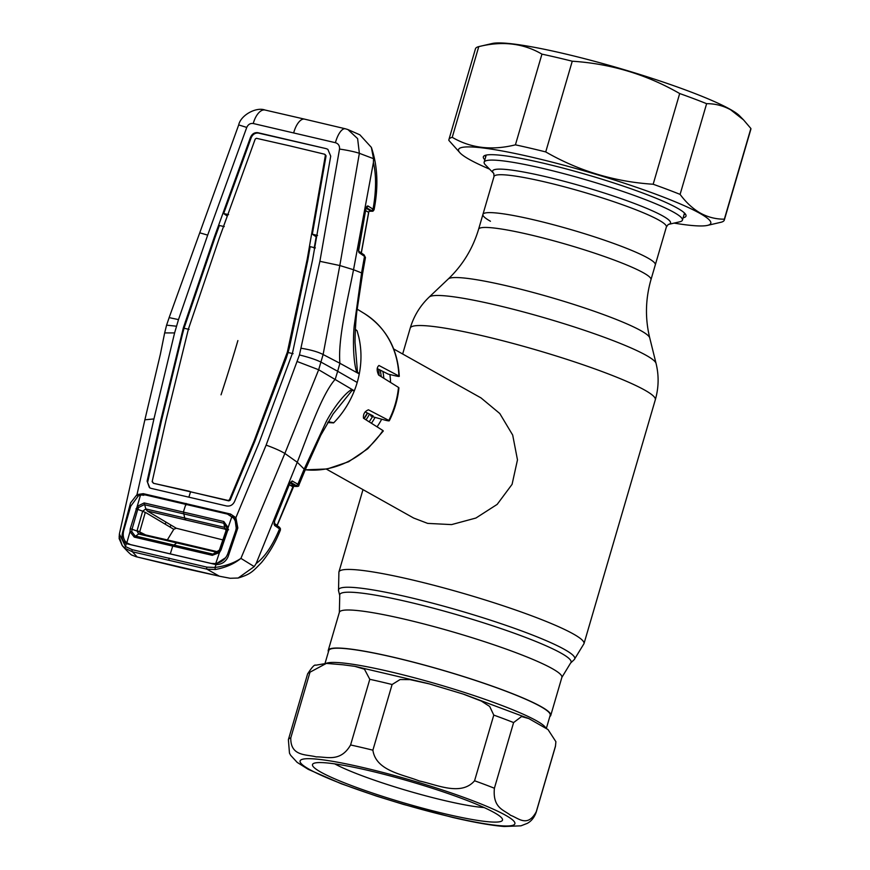 <?xml version="1.0" encoding="UTF-8"?>
<svg xmlns="http://www.w3.org/2000/svg" width="870" height="870" viewBox="0 0 870 870"><rect width="100%" height="100%" fill="white"/><g stroke="black" fill="none" stroke-linecap="round" stroke-linejoin="round"><path stroke-width="1.3" d="M490.452 221.252A89.806 10.125 16.3 0 1 482.926 214.422A89.806 10.125 16.3 0 1 552.439 224.471A89.806 10.125 16.3 0 1 647.791 257.988A89.806 10.125 16.3 0 1 655.317 264.828L666.387 226.939A89.806 10.125 -163.7 0 0 658.862 220.11A89.806 10.125 -163.7 0 0 563.521 186.582A89.806 10.125 -163.7 0 0 494.008 176.534L493.801 173.467M549.84 716.51A115.906 13.072 -163.7 0 0 550.753 715.423A115.906 13.072 -163.7 0 0 541.042 706.592A115.906 13.072 -163.7 0 0 417.97 663.332A115.906 13.072 -163.7 0 0 328.251 650.358A115.906 13.072 -163.7 0 0 328.436 651.76M389.89 374.535A68.86 61.455 119.3 0 1 390.543 382.452M381.615 419.362A68.86 61.455 119.3 0 1 377.058 426.833M326.38 469.115L413.663 518.041L427.67 523.392L451.573 524.599L475.923 518.031L497.172 504.382L512.082 484.34L517.476 459.86L512.691 435.065L499.782 413.522L481.001 397.905L393.719 348.99M378.613 369.271A68.86 61.455 119.3 0 1 379.092 375.318M369.565 414.087A68.86 61.455 119.3 0 1 366.02 419.851M647.791 257.988A89.806 10.125 16.3 0 1 655.317 264.828L650.977 279.651A89.806 10.125 16.3 0 0 643.452 272.821A89.806 10.125 16.3 0 0 548.111 239.293A89.806 10.125 16.3 0 0 478.598 229.245L482.926 214.422A89.806 10.125 16.3 0 1 552.439 224.471A89.806 10.125 16.3 0 1 647.791 257.988M673.771 212.28A103.291 11.647 16.3 0 1 682.428 220.143A103.291 11.647 16.3 0 1 679.851 221.774L668.377 224.438A92.666 10.451 16.3 0 0 662.766 215.956A92.666 10.451 16.3 0 0 556.18 179.242A92.666 10.451 16.3 0 0 493.681 173.347L485.449 164.93A103.291 11.647 16.3 0 1 484.155 162.168A103.291 11.647 16.3 0 1 564.108 173.728A103.291 11.647 16.3 0 1 673.771 212.28M290.787 737.858C290.384 756.78 306.762 754.17 316.169 756.9C326.446 756.541 340.398 762.653 350.588 744.97L369.793 679.307L364.454 669.193L354.819 666.344L343.084 664.8L326.359 663.397L309.992 672.195L290.787 737.858A129.108 14.562 16.3 0 0 288.383 739.685L289.471 753.126L290.667 755.334L297.17 762.381L308.208 769.33L341.236 783.739L376.503 796.104L403.571 804.445L452.411 817.365C473.965 822.4 491.224 825.445 504.208 826.5L520.956 825.826L527.274 823.368C531.385 821.16 534.365 817.419 536.214 812.156L555.419 746.482A129.108 14.562 16.3 0 0 555.484 746.047L555.897 741.697L548.002 729.528L528.84 718.587L521.565 716.543L513.604 722.568L494.399 788.242C492.496 808.361 504.23 809.948 510.657 815.364C518.031 817.724 527.448 828.131 536.279 811.71L555.484 746.047M368.543 770.505A98.984 11.158 16.3 0 1 502.24 818.724A98.984 11.158 16.3 0 1 446.451 814.168A98.984 11.158 16.3 0 1 350.153 785.066A98.984 11.158 16.3 0 1 313.461 763.523A98.984 11.158 16.3 0 1 368.543 770.505M484.133 807.567A87.511 9.864 16.3 0 1 445.135 800.694A87.511 9.864 16.3 0 1 334.722 763.871M325.021 663.44L328.806 650.521A115.34 13.006 16.3 0 1 394.11 657.448A115.34 13.006 16.3 0 1 550.199 715.26L546.36 728.397M392.098 684.516L372.893 750.179C375.971 771.048 402.897 774.354 419.231 780.955C436.381 784.457 460.98 796.539 474.574 780.771L493.779 715.096L489.712 706.483L481.382 701.089L463.025 694.021L429.378 683.896L409.987 679.622L400.102 679.546L392.098 684.516A129.108 14.562 16.3 0 0 369.793 679.307M489.571 169.139A131.403 14.812 16.3 0 1 469.561 159.558A131.403 14.812 16.3 0 1 460.197 153.066A131.403 14.812 16.3 0 1 548.165 161.135A131.403 14.812 16.3 0 1 699.784 213.302A131.403 14.812 16.3 0 1 707.517 225.384A131.403 14.812 16.3 0 1 674.109 223.111M680.101 194.391C686.147 202.558 692.911 208.789 700.383 213.106C707.843 217.185 715.836 219.218 724.351 219.186L750.875 128.488L743.545 119.897L730.604 109.761C723.068 105.672 715.075 103.639 706.625 103.682L680.101 194.391A143.452 16.171 16.3 0 0 653.163 184.244L679.688 93.536C646.519 74.461 610.707 63.695 572.253 61.215L545.729 151.924C578.898 170.999 614.698 181.765 653.163 184.244M460.197 153.066L448.876 140.407A143.452 16.171 16.3 0 1 448.931 139.537A143.452 16.171 16.3 0 1 452.237 137.329C470.735 148.183 491.8 150.684 515.421 144.844A143.452 16.171 16.3 0 1 545.729 151.924M484.851 159.808A105.585 11.908 16.3 0 1 484.372 155.697A105.585 11.908 16.3 0 1 570.753 170.139A105.585 11.908 16.3 0 1 677.164 208.028A105.585 11.908 16.3 0 1 685.734 214.575A105.585 11.908 16.3 0 1 683.113 217.794M683.95 214.955A103.856 11.712 -163.7 0 0 684.842 213.944A103.856 11.712 -163.7 0 0 684.897 213.454M448.931 139.537L475.455 48.829A143.452 16.171 16.3 0 1 478.772 46.621L492.235 43.5A131.403 14.812 16.3 0 1 603.019 63.619A131.403 14.812 16.3 0 1 730.191 109.326A131.403 14.812 16.3 0 1 739.554 115.819L743.545 119.897M515.421 144.844L541.945 54.136C523.446 43.293 502.392 40.781 478.772 46.621L452.237 137.329M541.945 54.136A143.452 16.171 16.3 0 1 572.253 61.215M679.688 93.536A143.452 16.171 16.3 0 1 706.625 103.682M724.351 219.186A143.452 16.171 16.3 0 1 724.308 220.056A143.452 16.171 16.3 0 1 720.991 222.263L707.517 225.384M750.875 128.488A143.452 16.171 16.3 0 1 750.832 129.358L724.308 220.056M485.688 155.197A103.856 11.712 -163.7 0 0 485.471 155.643A103.856 11.712 -163.7 0 0 485.678 156.981M355.384 329.306L357.091 330.774L358.788 337.005C361.528 349.011 361.692 361.322 359.267 373.937A87.218 77.843 -60.7 0 1 357.2 382.463A87.218 77.843 119.3 0 1 354.329 390.804L318.67 369.75L323.118 354.525L339.811 265.535L359.364 153.305L357.613 138.613L347.902 129.554L345.368 128.782A17.215 6.471 -76.6 0 0 335.418 142.702C338.387 143.648 339.757 145.779 339.528 149.075L319.888 261.315L299.443 354.949L266.122 445.125L235.879 517.683L237.825 527.97L228.136 556.593C225.808 561.792 221.785 564.478 216.086 564.63L126.183 543.641L125.541 546.61L132.207 549.688A1.718 0.837 102.5 0 0 132.436 551.776L137.177 556.985L220.469 576.429L230.169 578.278L238.141 578.028L254.236 566.598L256.139 563.543L297.246 462.253L284.86 453.444C280.412 450.79 274.17 448.028 266.122 445.125M327.925 422.233L333.699 422.809C342.476 413.848 349.359 403.18 354.329 390.804L352.1 390.412L333.047 414.022M333.601 422.885L327.729 422.559M305.25 469.767A85.467 76.277 -60.7 0 0 382.93 430.541L363.519 418.263C363.007 414.207 364.65 411.379 368.434 409.803L388.836 420.428A85.467 76.277 -60.7 0 0 395.208 404.278A85.467 76.277 -60.7 0 0 398.493 387.4L398.917 387.835C397.775 399.33 394.567 410.314 389.281 420.808L388.836 420.428C389.847 421.047 388.89 421.036 385.954 420.384L372.306 416.632L370.674 415.806L373.078 415.838L365.128 411.869M382.93 430.541L383.311 430.987L367.792 448.735L348.609 461.742L327.207 468.973L305.218 469.844M398.493 387.4L378.602 375.024C376.59 370.544 376.71 367.357 378.95 365.487L398.873 376.003A85.467 76.277 -60.7 0 0 364.41 313.581L357.091 309.1M364.41 313.581C386.117 327.751 397.742 348.674 399.286 376.329L398.873 376.003C399.819 376.612 398.775 376.579 395.73 375.894L388.281 374.154L377.199 368.565M220.469 576.429L181.177 567.686L136.177 556.746L131.392 554.897C127.781 552.08 121.593 544.957 122.322 545.686M235.639 520.01L234.617 519.781M181.177 567.686L178.219 566.566M138.134 507.014L137.482 509.276M132.207 549.688L206.886 567.131A1.718 0.663 103.7 0 0 206.951 569.176L219.262 576.147M216.412 563.488A1.718 0.566 -89.9 0 0 216.086 564.63L214.879 567.468L215.466 569.491L206.951 569.176L132.436 551.776L125.204 548.415L122.224 545.555L119.125 536.301M212.302 555.332L134.252 537.105L130.011 531.7L126.813 542.847L130.522 544.598L211.258 563.445L215.727 563.608L219.457 552.58L212.302 555.332L212.933 554.136L218.707 551.895L219.936 549.764L226.657 530.145L226.961 528.025L223.536 523.174L144.213 504.654L138.711 507.428L137.221 506.351L140.494 495.084L138.33 495.889L130.685 506.264L124.019 529.515C122.637 534.115 123.04 538.03 125.215 541.249L126.813 542.847A1.718 0.892 117.5 0 0 126.183 543.641C122.344 541.249 121.191 537.356 122.713 531.972L130.543 502.925L137.003 494.606L143.245 493.66L230.55 514.05L235.879 517.683A1.718 0.652 143.2 0 0 234.965 518.911L232.105 516.421M137.819 496.183A1.718 0.555 -116 0 1 137.003 494.606L153.936 418.938L174.598 332.927L178.491 319.605L169.139 317.615L166.583 325.152L176.327 326.206M216.75 563.412L225.624 557.713M237.825 527.97L236.161 527.644L234.965 518.911M230.343 515.703L230.55 514.05M224.253 226.602L219.37 225.493L214.977 237.641L214.27 237.249L250.462 137.406C252.061 133.849 254.54 132.284 257.922 132.708L326.174 148.639L327.849 149.346L330.72 156.143L312.515 260.184L292.429 353.307L259.108 442.754L234.541 501.577C232.768 505.057 230.071 506.514 226.45 505.948L151.075 488.353L149.847 487.918L147.106 481.164L149.325 487.385M152.805 482.1L153.468 483.296L228.179 500.478L229.484 499.771L254.04 441.046L287.35 352.122L288.057 352.513L286.219 358.299L254.747 441.438L230.191 500.163L228.843 500.892L190.563 491.789L188.855 497.194M254.04 441.046L254.747 441.438M285.512 357.94L286.219 358.299M287.35 352.122L307.186 259.369L325.369 155.436L324.63 154.218L290.08 145.942L256.422 138.297L255.214 139.059L219.066 238.804L188.42 329.023L165.952 420.482L152.152 481.719L153.468 483.296L189.888 491.376M288.927 346.26L289.623 346.651L288.057 352.513L293.081 353.688M307.186 259.369L307.893 259.76L289.623 346.651M214.27 237.249L183.342 327.838L160.896 419.818L161.602 420.21L147.813 481.556M160.896 419.818L147.106 481.164M181.721 334.069L182.428 334.428L161.602 420.21M183.342 327.838L184.048 328.229L182.428 334.428M214.977 237.641L184.048 328.229L189.073 329.404M185.332 321.715L186.039 322.096M335.418 142.702L253.257 123.518C250.353 123.094 248.178 124.399 246.754 127.422L207.68 235.117L178.491 319.605M326.174 148.639L258.597 133.121C255.236 132.697 252.757 134.252 251.169 137.786L223.677 213.552L228.571 214.618M227.266 216.064L223.677 213.552M226.124 219.218L223.514 226.439M325.13 154.534L326.076 155.817L312.341 234.182L317.561 235.465M314.157 248.309L316.18 236.825L312.341 234.182M315.375 247.906L310.166 246.656L307.893 259.76M325.369 155.436L326.076 155.817M339.528 149.075A17.215 1.805 10.2 0 1 359.364 153.305L373.524 158.677L373.415 162.505L353.535 269.733L339.811 265.535L319.888 261.315M301.248 348.272C310.818 349.816 318.105 351.904 323.118 354.525L339.909 363.279C337.734 339.191 347.619 300.193 353.535 269.733L362.638 273.321L365.454 257.466L364.508 256.378L361.648 272.506L354.188 326.163C352.654 342.639 353.579 363.736 356.907 372.643L357.472 372.055L355.058 342.823C354.916 340.594 355.319 324.358 356.787 311.862L362.627 273.332M143.245 495.367L143.245 493.66M125.204 548.415A1.718 0.892 127.2 0 1 125.541 546.61L119.386 533.962L144.866 419.808L153.936 418.938M144.877 419.797L160.374 354.231L164.658 332.905L174.598 332.927M207.68 235.117L200.274 232.964M246.754 127.422L238.695 124.921L169.128 317.615M253.257 123.518A17.215 8.537 -77.2 0 1 265.046 110.033L265.046 110.033C256.258 106.695 240.718 115.123 238.695 124.921M347.891 129.554L359.854 134.806L371.359 147.378L373.524 158.677M357.2 382.463L337.658 371.262L339.909 363.279L359.267 373.937L357.472 372.055M290.656 482.165A1.718 1.588 -60.4 0 0 292.222 481.012L297.877 484.231L304.163 469.104L297.246 462.253C308.589 433.673 321.421 394.969 335.244 379.244L337.658 371.262L321.193 362.203C316.114 359.691 308.872 357.276 299.443 354.949M206.886 567.131L214.879 567.468C225.384 566.087 234.063 563.053 240.914 558.377L284.86 453.444L318.67 369.75L297.355 361.583M254.236 566.598L240.914 558.377C234.258 563.836 225.776 567.544 215.466 569.491M184.516 326.587L183.809 326.206M185.549 323.444L185.604 321.856M355.373 329.502L356.722 330.524L355.362 329.741M365.911 208.702L358.549 251.104A1.718 1.588 124.6 0 1 359.016 252.594L358.44 248.711L365.911 208.702L366.966 206.201L367.923 205.951L374.067 209.8L374.285 208.582L373.306 207.723L373.089 208.909A1.718 1.599 -60.2 0 1 371.022 210.333L365.857 207.375M358.396 250.962L363.888 254.747A1.718 1.588 124.6 0 1 364.508 256.378L359.016 252.594M358.592 251.147A1.718 1.544 138.3 0 1 358.853 252.463M365.204 207.756L370.696 210.899A1.718 1.599 -60.2 0 0 368.63 212.334L365.661 210.638M361.18 253.213L368.63 212.334M370.696 210.899L369.663 211.008M369.261 211.258L371.022 210.333M373.415 162.505C376.297 175.055 376.264 190.128 373.306 207.723M366.966 206.201A1.718 1.435 -137 0 1 366.629 207.158L366.629 207.158A1.718 1.435 -137 0 1 366.27 207.419A1.718 1.599 -60.2 0 0 367.923 205.951M329.273 421.917L333.482 422.689M352.1 390.412L352.002 389.401C345.085 392.772 333.645 407.606 326.326 421.461L304.163 469.104L305.033 470.289L320.78 435.261L333.21 413.772M238.141 578.028C250.69 574.178 252.507 571.807 261.587 562.433C269.156 553.255 275.29 542.815 279.977 531.113L279.096 529.928L279.531 528.884L274.518 525.393L274.55 521.152L289.851 483.285L292.222 481.012M256.139 563.543C264.491 557.442 272.147 546.24 279.096 529.928M280.336 528.297L280.423 530.015L279.531 528.884A1.718 1.588 124.8 0 0 279.009 526.926L274.202 523.49A1.718 1.218 176 0 1 273.985 524.153M278.933 527.024L279.988 529.232M274.191 523.272L277.106 525.295A1.718 1.588 -55.2 0 0 277.03 525.556M274.202 523.62A1.718 1.588 124.8 0 1 274.518 525.393M289.797 483.394L274.55 521.152M290.232 482.1L289.851 483.285M290.7 482.11A1.718 1.599 -78.1 0 0 292.048 480.947M277.106 525.295L292.875 486.787L289.373 484.797M290.112 482.991L294.843 485.688L294.114 485.841M289.84 485.068L293.853 485.775A1.718 1.261 99.8 0 0 292.614 486.635M294.843 485.688A1.718 1.588 -60.4 0 0 292.875 486.787M293.516 486.178L295.909 485.34L290.254 482.121M295.909 485.34A1.718 1.588 -60.4 0 0 297.877 484.231L298.856 485.188L305.044 470.3M226.874 529.21L228.647 529.776M226.135 529.036L225.221 528.819M138.167 508.352L138.569 507.319M164.18 523.566L165.017 524.034L166.203 522.239M140.494 495.084L145.41 494.943L227.494 514.105L233.551 518.118C236.292 521.88 236.999 526.1 235.672 530.776L227.777 553.744C225.993 558.246 222.818 561.324 218.25 562.966L215.727 563.608M170.955 525.078L170.063 527.068M130.25 528.742L132.033 529.243L131.772 531.603L130.011 531.7L130.25 528.742L137.221 506.351L144.148 502.925L223.808 521.521L228.114 527.579L231.942 516.443M138.711 507.428L137.743 509.385L142.669 511.158L145.834 508.939L144.148 502.925M167.366 539.9L173.793 529.297L145.312 512.332L139.668 532.005L132.033 529.243L137.743 509.385L135.97 508.841M131.772 531.603L135.089 535.963L212.933 554.136L216.13 552.102L138.613 534.006L140.646 533.843L139.668 532.005M134.252 537.105L138.613 534.006L137.014 530.896L142.68 511.158L145.279 512.473M226.961 528.025L228.114 527.579L227.766 530.276L226.069 530.635L219.381 550.123L216.13 552.102L218.011 551.906M226.026 530.7L219.349 550.155L217.663 551.776L178.437 542.478A8.602 3.763 -76.8 0 0 176.86 542.793L172.76 545.968A3844.563 1679.317 -76.9 0 0 170.357 553.712M178.437 542.478L140.309 533.712M227.766 530.276L221.023 549.938L219.381 550.123L220.045 550.71M145.627 534.919L139.689 531.94A8.602 1.414 -164 0 0 137.079 530.646M222.861 539.9L176.284 528.242L173.793 529.297M226.069 530.624L224.493 527.307L223.808 521.521M221.023 549.938L219.457 552.58L218.707 551.895M145.834 508.939L224.503 527.329L225.711 529.286L147.248 510.962L145.845 508.972M147.248 510.962L176.284 528.242M328.251 650.358L339.365 612.328L339.746 595.548A120.528 13.594 16.3 0 1 429.323 607.129A120.528 13.594 16.3 0 1 560.998 653.098A120.528 13.594 16.3 0 1 570.6 663.049L574.254 659.59L583.987 643.669L655.317 399.765C658.775 387.705 659.025 375.59 656.056 363.432A118.45 13.354 16.3 0 0 646.138 355.319A118.45 13.354 16.3 0 0 524.044 312.091A118.45 13.354 16.3 0 0 429.171 297.083C420.134 305.729 413.815 316.071 410.227 328.099A127.672 14.398 16.3 0 1 509.059 342.388A127.672 14.398 16.3 0 1 644.616 390.043A127.672 14.398 16.3 0 1 655.317 399.765M339.746 595.548L338.528 590.665A123.061 13.876 16.3 0 1 430.008 602.497A123.061 13.876 16.3 0 1 564.445 649.422A123.061 13.876 16.3 0 1 574.254 659.59M338.528 590.665L338.908 572.003A127.672 14.398 16.3 0 1 437.74 586.293A127.672 14.398 16.3 0 1 573.286 633.947A127.672 14.398 16.3 0 1 583.987 643.669M429.171 297.083L448.267 278.976A105.172 11.854 16.3 0 1 532.505 292.298A105.172 11.854 16.3 0 1 640.918 330.687A105.172 11.854 16.3 0 1 649.738 337.886C645.007 318.507 645.42 299.106 650.977 279.651M339.365 612.328A115.906 13.072 16.3 0 1 429.095 625.302A115.906 13.072 16.3 0 1 552.156 668.573A115.906 13.072 16.3 0 1 561.868 677.393L570.6 663.049M382.887 371.436A63.891 57.018 119.3 0 1 383.833 378.276M375.024 417.502A63.891 57.018 119.3 0 1 371.425 423.266M380.19 370.065A62.542 55.821 119.3 0 1 381.212 376.645M372.436 416.676A62.542 55.821 119.3 0 1 369.174 421.841M367.608 413.109A63.891 57.018 119.3 0 1 364.16 418.666M326.032 663.408A115.34 13.006 16.3 0 1 389.956 671.673A115.34 13.006 16.3 0 1 545.838 728.059M451.53 817.017A111.893 12.615 16.3 0 1 309.481 769.45A111.893 12.615 16.3 0 1 363.464 767.655A111.893 12.615 16.3 0 1 505.513 815.223A111.893 12.615 16.3 0 1 451.53 817.017M350.588 744.97A129.108 14.562 16.3 0 1 361.496 747.439A129.108 14.562 16.3 0 1 372.893 750.179M288.383 739.685L307.578 674.011A129.108 14.562 16.3 0 1 309.992 672.195M474.574 780.771A129.108 14.562 16.3 0 1 494.399 788.242M493.779 715.096A129.108 14.562 16.3 0 1 513.604 722.568M169.106 558.116A1.718 0.75 103.1 0 0 169.258 560.16M229.484 499.771L230.191 500.163M228.179 500.478L228.843 500.892M237.891 340.572A764.241 333.819 -76.9 0 1 221.034 394.828M257.922 132.708L258.597 133.121M250.462 137.406L251.169 137.786M293.734 132.675A17.215 7.515 -76.9 0 1 304.587 119.146L345.368 128.782M186.006 505.1L186.104 503.415M361.974 270.7A17.215 2.055 10.2 0 1 362.942 271.614M303.456 470.79A17.215 1.805 22.3 0 1 304.38 471.91M279.574 527.361L280.401 529.721M293.755 485.775L289.884 485.09M293.375 485.688A1.718 1.229 100.2 0 0 293.799 485.09M185.962 519.814A8.602 3.774 -76.9 0 1 184.647 517.791L183.45 511.821A3844.563 1679.317 -76.9 0 1 185.865 504.187M338.908 572.003L362.986 489.636M402.658 354.003L410.227 328.099M550.753 715.423L561.868 677.393M448.267 278.976C462.688 265.198 472.791 248.624 478.598 229.245M649.738 337.886L656.056 363.432M367.401 413L363.964 418.546M682.428 220.143L684.505 213.052M484.155 162.168L486.232 155.077M482.926 214.422L494.008 176.534M666.387 226.939L668.225 224.471M555.897 741.697L555.419 746.482M307.578 674.011C311.895 667.236 314.603 664.31 315.712 665.224L326.359 663.397M355.482 666.463L428.062 683.526M464.33 694.445L528.427 718.402M166.583 325.173L164.658 332.905M265.046 110.033L304.587 119.146M119.386 533.962L119.136 538.573L122.224 545.555M363.888 254.747L365.454 257.466M368.728 212.421L361.267 253.344M371.359 147.378C377.558 165.561 378.537 185.962 374.285 208.582M369.239 211.279L372.936 211.214L374.067 209.8M366.629 207.158L365.846 207.354M329.328 421.906L327.881 422.309M280.423 530.015L279.977 531.113M293.94 485.786L277.128 525.621M274.648 521.25L274.202 523.49M292.45 486.015C297.051 486.819 299.193 486.547 298.856 485.188"/></g></svg>
